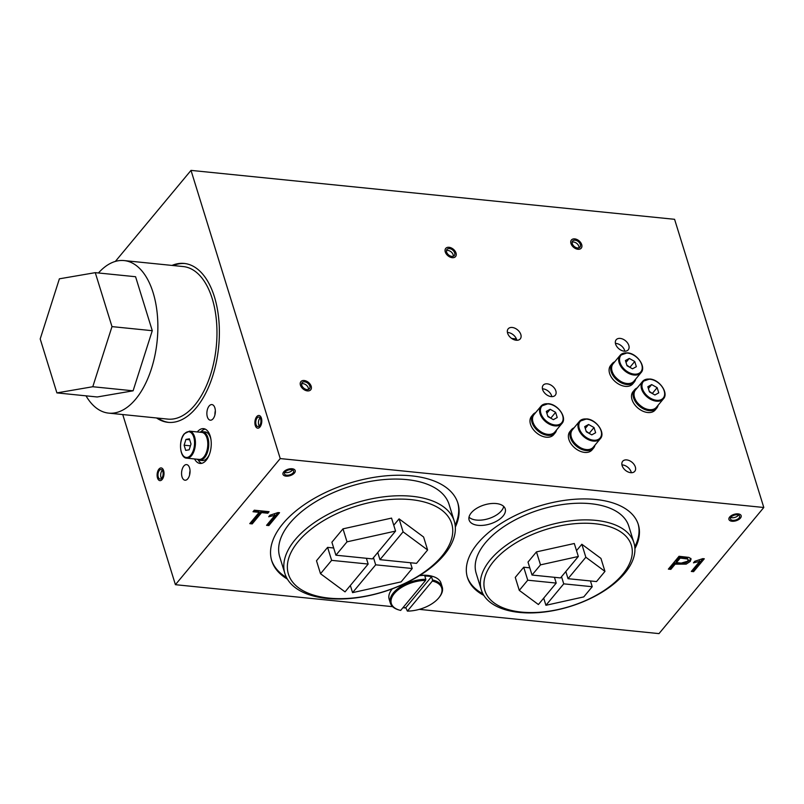 <?xml version="1.0" encoding="UTF-8"?>
<svg xmlns="http://www.w3.org/2000/svg" width="804" height="804" viewBox="0 0 804 804"><rect width="100%" height="100%" fill="white"/><g stroke="black" fill="none" stroke-linecap="round" stroke-linejoin="round"><path stroke-width="1.21" d="M158.951 469.094A6.392 3.417 95.8 0 1 161.202 467.928A6.392 3.417 95.8 0 1 163.956 474.631A6.392 3.417 95.8 0 1 159.916 480.641A6.392 3.417 95.8 0 1 157.142 476.048A6.392 3.417 95.8 0 1 158.951 469.094M259.953 427.014A6.392 3.417 95.8 0 1 257.702 428.18A6.392 3.417 95.8 0 1 254.948 421.487A6.392 3.417 95.8 0 1 258.988 415.467A6.392 3.417 95.8 0 1 261.762 420.06A6.392 3.417 95.8 0 1 259.953 427.014M187.784 478.792A7.849 4.201 95.8 0 1 185.02 480.219A7.849 4.201 95.8 0 1 181.634 471.988A7.849 4.201 95.8 0 1 186.598 464.601A7.849 4.201 95.8 0 1 190.005 470.239A7.849 4.201 95.8 0 1 187.784 478.792M189.633 474.862A7.849 4.201 95.8 0 1 190.045 470.782M213.09 418.763A7.849 4.201 95.8 0 1 210.326 420.19A7.849 4.201 95.8 0 1 206.94 411.96A7.849 4.201 95.8 0 1 211.904 404.573A7.849 4.201 95.8 0 1 215.311 410.211A7.849 4.201 95.8 0 1 213.09 418.763M214.939 414.834A7.849 4.201 95.8 0 1 215.351 410.754M630.708 472.682A7.849 5.196 -140.3 0 1 623.371 468.099A7.849 5.196 -140.3 0 1 622.688 461.275A7.849 5.196 -140.3 0 1 632.055 462.3A7.849 5.196 -140.3 0 1 634.768 471.315A7.849 5.196 -140.3 0 1 630.708 472.682M621.944 464.913A7.849 5.196 -140.3 0 1 622.577 464.943A7.849 5.196 -140.3 0 1 631.341 472.712M307.419 390.905A6.392 4.231 -140.3 0 1 301.45 387.176A6.392 4.231 -140.3 0 1 300.897 381.629A6.392 4.231 -140.3 0 1 308.515 382.463A6.392 4.231 -140.3 0 1 310.726 389.799A6.392 4.231 -140.3 0 1 307.419 390.905M516.198 340.243A7.849 5.196 -140.3 0 1 508.852 335.66A7.849 5.196 -140.3 0 1 508.178 328.846A7.849 5.196 -140.3 0 1 517.545 329.861A7.849 5.196 -140.3 0 1 520.258 338.886A7.849 5.196 -140.3 0 1 516.198 340.243M507.435 332.474A7.849 5.196 -140.3 0 1 508.058 332.514A7.849 5.196 -140.3 0 1 516.821 340.283M624.195 351.177A7.849 5.196 -140.3 0 1 616.859 346.594A7.849 5.196 -140.3 0 1 616.176 339.77A7.849 5.196 -140.3 0 1 625.542 340.796A7.849 5.196 -140.3 0 1 628.256 349.81A7.849 5.196 -140.3 0 1 624.195 351.177M615.432 343.408A7.849 5.196 -140.3 0 1 616.065 343.439A7.849 5.196 -140.3 0 1 624.829 351.207M551.202 396.603A7.849 5.196 -140.3 0 1 543.866 392.02A7.849 5.196 -140.3 0 1 543.192 385.206A7.849 5.196 -140.3 0 1 552.559 386.221A7.849 5.196 -140.3 0 1 555.273 395.236A7.849 5.196 -140.3 0 1 551.202 396.603M542.449 388.834A7.849 5.196 -140.3 0 1 543.072 388.865A7.849 5.196 -140.3 0 1 551.835 396.643M452.25 257.682A6.392 4.231 -140.3 0 1 446.28 253.953A6.392 4.231 -140.3 0 1 445.728 248.406A6.392 4.231 -140.3 0 1 453.345 249.23A6.392 4.231 -140.3 0 1 455.556 256.566A6.392 4.231 -140.3 0 1 452.25 257.682M577.945 249.27A6.392 4.231 -140.3 0 1 571.976 245.542A6.392 4.231 -140.3 0 1 571.423 239.994A6.392 4.231 -140.3 0 1 579.041 240.818A6.392 4.231 -140.3 0 1 581.252 248.155A6.392 4.231 -140.3 0 1 577.945 249.27M286.023 476.129A6.392 3.357 -17.2 0 1 282.978 474.33A6.392 3.357 -17.2 0 1 288.083 469.234A6.392 3.357 -17.2 0 1 295.189 470.551A6.392 3.357 -17.2 0 1 292.606 474.521A6.392 3.357 -17.2 0 1 286.023 476.129M731.992 521.243A6.392 3.357 -17.2 0 1 728.947 519.454A6.392 3.357 -17.2 0 1 734.052 514.359A6.392 3.357 -17.2 0 1 741.157 515.676A6.392 3.357 -17.2 0 1 738.574 519.645A6.392 3.357 -17.2 0 1 731.992 521.243M478.119 525.334A18.904 9.929 -17.2 0 1 469.114 520.027A18.904 9.929 -17.2 0 1 484.239 504.952A18.904 9.929 -17.2 0 1 505.234 508.852A18.904 9.929 -17.2 0 1 497.616 520.59A18.904 9.929 -17.2 0 1 478.119 525.334M503.716 506.44A18.904 9.929 -17.2 0 1 476.491 520.077A18.904 9.929 -17.2 0 1 469.013 517.183M763.8 507.495L674.586 219.311L191.01 170.388L280.224 458.571L763.8 507.495L658.999 633.612L419.286 609.362M668.365 569.121L679.028 556.288L688.887 557.403L691.088 558.921L690.234 561.443L686.204 564.117L675.169 564.157L670.837 569.363L668.365 569.121M269.089 511.696L267.812 513.233L261.612 512.6L252.225 523.896L249.773 523.645L259.159 512.359L253.009 511.736L254.285 510.198L269.089 511.696M483.837 595.392A89.445 47.004 -17.2 0 1 467.436 577.473A89.445 47.004 -17.2 0 1 538.981 506.128A89.445 47.004 -17.2 0 1 638.326 524.58A89.445 47.004 -17.2 0 1 634.919 548.629M287.37 579.081A97.435 51.195 -17.2 0 1 271.752 560.81A97.435 51.195 -17.2 0 1 349.68 483.093A97.435 51.195 -17.2 0 1 457.898 503.193A97.435 51.195 -17.2 0 1 455.335 527.082M280.224 458.571L175.413 584.689L392.623 606.668M402.925 607.703L405.899 608.005M279.551 512.691L268.848 525.575L266.556 525.344L274.888 515.314L268.707 516.741L269.983 515.213L278.063 512.54L279.551 512.691M704.304 558.78L693.591 571.664L691.309 571.443L699.641 561.413L693.45 562.84L694.726 561.303L702.807 558.629L704.304 558.78M171.996 265.421A79.857 42.672 95.8 0 1 184.206 263.441A79.857 42.672 95.8 0 1 218.618 347.197A79.857 42.672 95.8 0 1 168.126 422.351A79.857 42.672 95.8 0 1 156.559 417.979M197.302 431.949A17.487 9.346 95.8 0 1 203.553 428.643A17.487 9.346 95.8 0 1 211.15 441.205A17.487 9.346 95.8 0 1 206.196 460.26A17.487 9.346 95.8 0 1 200.035 463.446A17.487 9.346 95.8 0 1 194.568 458.963M122.751 414.552L175.413 584.689M191.01 170.388L115.364 261.411M205.141 429.075A17.487 9.346 -84.2 0 0 200.94 431.778M198.106 459.848A17.487 9.346 -84.2 0 0 201.673 463.345M157.906 418.11A79.857 42.672 -84.2 0 0 168.8 422.412M184.88 263.521A79.857 42.672 -84.2 0 0 173.342 265.561M455.164 525.283A97.435 51.195 162.8 0 0 457.687 502.54M271.561 560.157A97.435 51.195 162.8 0 0 286.485 577.493M634.778 546.82A89.445 47.004 162.8 0 0 638.115 523.927M467.245 576.82A89.445 47.004 162.8 0 0 482.933 593.824M267.722 511.555L267.812 513.233M267.41 511.937L261.21 511.304L261.612 512.6M261.21 511.304L251.833 522.6L252.225 523.896M251.833 522.6L250.737 522.489M253.974 510.57L258.757 511.063L259.159 512.359M278.184 512.55L268.446 524.278L268.848 525.575M268.446 524.278L267.521 524.188M274.506 514.098L274.888 515.314M690.726 558.328L689.832 560.137L685.802 562.81L679.561 563.343L674.767 562.85L675.169 564.157M674.767 562.85L670.435 568.066L670.837 569.363M676.445 562.619L681.279 563.101L687.641 561.232L688.184 559.825L687.37 558.961L680.214 558.076L676.445 562.619L676.043 561.323L679.812 556.78L680.214 558.076M688.154 559.654L686.968 557.654L679.812 556.78M670.435 568.066L669.33 567.956M702.937 558.639L693.189 570.368L693.591 571.664M693.189 570.368L692.274 570.277M699.269 560.187L699.641 561.413M516.419 338.936L511.666 338.454M291.38 469.687A4.794 2.523 162.8 0 0 286.435 470.883A4.794 2.523 162.8 0 0 284.505 473.857A4.794 2.523 162.8 0 0 289.822 474.852A4.794 2.523 162.8 0 0 293.661 471.023A4.794 2.523 162.8 0 0 291.38 469.687M292.143 468.762A6.392 3.357 162.8 0 0 285.551 470.37A6.392 3.357 162.8 0 0 282.978 474.33A6.392 3.357 162.8 0 0 290.073 475.656A6.392 3.357 162.8 0 0 295.189 470.551A6.392 3.357 162.8 0 0 292.143 468.762M284.827 472.34A4.794 2.523 162.8 0 0 292.535 469.958M737.348 514.801A4.794 2.523 162.8 0 0 732.404 516.007A4.794 2.523 162.8 0 0 730.474 518.982A4.794 2.523 162.8 0 0 735.791 519.967A4.794 2.523 162.8 0 0 739.63 516.148A4.794 2.523 162.8 0 0 737.348 514.801M738.112 513.887A6.392 3.357 162.8 0 0 731.519 515.485A6.392 3.357 162.8 0 0 728.947 519.454A6.392 3.357 162.8 0 0 736.042 520.771A6.392 3.357 162.8 0 0 741.157 515.676A6.392 3.357 162.8 0 0 738.112 513.887M730.796 517.454A4.794 2.523 162.8 0 0 738.504 515.073M257.139 417.929A4.794 2.563 -84.2 0 0 255.783 423.155A4.794 2.563 -84.2 0 0 257.863 426.592A4.794 2.563 -84.2 0 0 260.888 422.08A4.794 2.563 -84.2 0 0 258.828 417.055A4.794 2.563 -84.2 0 0 257.139 417.929M256.737 416.633A6.392 3.417 -84.2 0 0 254.928 423.597A6.392 3.417 -84.2 0 0 257.702 428.18A6.392 3.417 -84.2 0 0 261.742 422.17A6.392 3.417 -84.2 0 0 258.988 415.467A6.392 3.417 -84.2 0 0 256.737 416.633M260.094 417.909A4.794 2.563 -84.2 0 0 259.823 418.201A4.794 2.563 -84.2 0 0 259.28 426.009M521.384 612.085A76.661 40.29 -17.2 0 1 520.63 540.157A76.661 40.29 -17.2 0 1 632.306 551.464A76.661 40.29 -17.2 0 1 521.384 612.085M519.394 612.427A79.857 41.969 162.8 0 0 601.744 592.387A79.857 41.969 162.8 0 0 633.934 542.79A79.857 41.969 162.8 0 0 595.895 520.379A79.857 41.969 162.8 0 0 513.545 540.419A79.857 41.969 162.8 0 0 481.355 590.015A79.857 41.969 162.8 0 0 519.394 612.427M536.469 551.886L528.007 562.066L532.027 575.041L560.509 577.925L578.327 556.479L574.307 543.504L536.469 551.886L540.489 564.87L532.027 575.041M529.796 567.835L523.726 567.222L515.264 577.393L519.284 590.377L538.399 604.528L556.217 583.081L554.438 577.312M604.96 571.393L585.845 557.242L568.026 578.689L596.508 581.573L604.96 571.393L600.95 558.408L581.835 544.258L576.518 550.65M481.355 590.015L476.189 573.342A79.857 41.969 -17.2 0 1 508.379 523.746A79.857 41.969 -17.2 0 1 590.729 503.706A79.857 41.969 -17.2 0 1 628.768 526.117L633.934 542.79M568.026 578.689L565.815 571.533M561.534 576.689L563.745 583.845L545.926 605.291L543.705 598.136M545.926 605.291L583.764 596.9L592.226 586.719L563.745 583.845M592.226 586.719L590.437 580.95M523.726 567.222L527.746 580.197L519.284 590.377M556.217 583.081L527.746 580.197M578.327 556.479L540.489 564.87M585.845 557.242L581.835 544.258M329.117 598.126A85.455 44.903 -17.2 0 1 328.273 517.957A85.455 44.903 -17.2 0 1 452.752 530.55A85.455 44.903 -17.2 0 1 329.117 598.126M327.127 598.467A88.641 46.582 162.8 0 0 418.532 576.217A88.641 46.582 162.8 0 0 454.26 521.163A88.641 46.582 162.8 0 0 412.04 496.289A88.641 46.582 162.8 0 0 320.635 518.54A88.641 46.582 162.8 0 0 284.907 573.594A88.641 46.582 162.8 0 0 327.127 598.467M342.996 528.851L331.891 542.218L335.911 555.202L372.443 558.901L395.568 531.072L391.548 518.098L342.996 528.851L347.016 541.836L335.911 555.202M333.68 547.986L327.61 547.373L316.495 560.74L320.515 573.724L345.037 591.875L368.162 564.056L366.373 558.288M427.617 549.986L403.085 531.836L379.97 559.664L416.502 563.353L427.617 549.986L423.597 537.012L399.075 518.861L393.759 525.243M284.907 573.594L279.742 556.911A88.641 46.582 -17.2 0 1 315.469 501.867A88.641 46.582 -17.2 0 1 406.874 479.616A88.641 46.582 -17.2 0 1 449.104 504.49L454.26 521.163M379.97 559.664L377.759 552.509M373.468 557.664L375.689 564.82L352.564 592.638L350.353 585.493M352.564 592.638L401.116 581.875L412.221 568.508L375.689 564.82M412.221 568.508L410.432 562.74M327.61 547.373L331.63 560.358L320.515 573.724M368.162 564.056L331.63 560.358M395.568 531.072L347.016 541.836M403.085 531.836L399.075 518.861M161.765 478.179A4.794 2.563 -84.2 0 0 163.122 472.963A4.794 2.563 -84.2 0 0 161.041 469.516A4.794 2.563 -84.2 0 0 158.016 474.028A4.794 2.563 -84.2 0 0 160.076 479.053A4.794 2.563 -84.2 0 0 161.765 478.179M162.167 479.475A6.392 3.417 -84.2 0 0 163.976 472.521A6.392 3.417 -84.2 0 0 161.202 467.928A6.392 3.417 -84.2 0 0 157.162 473.938A6.392 3.417 -84.2 0 0 159.916 480.641A6.392 3.417 -84.2 0 0 162.167 479.475M162.307 470.37A4.794 2.563 -84.2 0 0 161.493 478.47M304.605 381.82A4.794 3.176 39.7 0 0 302.123 382.654A4.794 3.176 39.7 0 0 303.781 388.151A4.794 3.176 39.7 0 0 309.5 388.774A4.794 3.176 39.7 0 0 309.088 384.613A4.794 3.176 39.7 0 0 304.605 381.82M304.203 380.523A6.392 4.231 39.7 0 0 300.897 381.629A6.392 4.231 39.7 0 0 303.108 388.965A6.392 4.231 39.7 0 0 310.726 389.799A6.392 4.231 39.7 0 0 310.173 384.252A6.392 4.231 39.7 0 0 304.203 380.523M308.455 389.468A4.794 3.176 39.7 0 0 303.078 383.659A4.794 3.176 39.7 0 0 301.631 383.799M449.436 248.587A4.794 3.176 39.7 0 0 446.954 249.421A4.794 3.176 39.7 0 0 448.612 254.928A4.794 3.176 39.7 0 0 454.33 255.551A4.794 3.176 39.7 0 0 453.918 251.391A4.794 3.176 39.7 0 0 449.436 248.587M449.034 247.29A6.392 4.231 39.7 0 0 445.728 248.406A6.392 4.231 39.7 0 0 447.939 255.742A6.392 4.231 39.7 0 0 455.556 256.566A6.392 4.231 39.7 0 0 455.004 251.019A6.392 4.231 39.7 0 0 449.034 247.29M453.285 256.245A4.794 3.176 39.7 0 0 447.908 250.436A4.794 3.176 39.7 0 0 446.461 250.567M575.131 240.185A4.794 3.176 39.7 0 0 572.649 241.009A4.794 3.176 39.7 0 0 574.307 246.516A4.794 3.176 39.7 0 0 580.026 247.14A4.794 3.176 39.7 0 0 579.614 242.979A4.794 3.176 39.7 0 0 575.131 240.185M574.729 238.888A6.392 4.231 39.7 0 0 571.423 239.994A6.392 4.231 39.7 0 0 573.634 247.33A6.392 4.231 39.7 0 0 581.252 248.155A6.392 4.231 39.7 0 0 580.699 242.617A6.392 4.231 39.7 0 0 574.729 238.888M578.991 247.833A4.794 3.176 39.7 0 0 573.604 242.024A4.794 3.176 39.7 0 0 572.157 242.165M199.844 432.2A14.371 7.678 95.8 0 1 202.437 431.658L205.12 431.929A14.371 7.678 95.8 0 1 210.949 439.426M209.432 454.371A14.371 7.678 95.8 0 1 202.226 460.541L199.543 460.27A14.371 7.678 95.8 0 1 197.111 459.215M202.437 431.658A14.371 7.678 95.8 0 1 208.628 446.733A14.371 7.678 95.8 0 1 199.543 460.27M184.106 445.195L185.945 439.416L189.402 438.823L191.01 444.009L189.161 449.798L185.714 450.391L184.106 445.195L190.427 445.838M185.945 439.416L189.704 439.788M594.97 445.145A14.371 9.517 -140.3 0 1 593.583 448.059L592.056 449.908A14.371 9.517 -140.3 0 1 574.91 448.039A14.371 9.517 -140.3 0 1 569.946 431.527L571.473 429.688A14.371 9.517 -140.3 0 1 574.086 427.788M593.583 448.059A14.371 9.517 -140.3 0 1 576.448 446.2A14.371 9.517 -140.3 0 1 571.473 429.688M584.719 426.602L588.568 424.482L594.025 427.547L595.633 432.733L591.784 434.863L586.327 431.798L584.719 426.602M588.568 424.482L585.282 428.431M589.613 433.647L586.146 431.225M594.025 427.547L589.432 433.065M556.559 429.939A14.371 9.517 -140.3 0 1 555.172 432.864L553.644 434.703A14.371 9.517 -140.3 0 1 536.509 432.833A14.371 9.517 -140.3 0 1 531.534 416.331L533.062 414.482A14.371 9.517 -140.3 0 1 535.675 412.593M555.172 432.864A14.371 9.517 -140.3 0 1 538.037 430.994A14.371 9.517 -140.3 0 1 533.062 414.482M546.308 411.397L550.157 409.276L555.614 412.341L557.222 417.537L553.373 419.658L547.916 416.593L546.308 411.397M550.157 409.276L546.881 413.226M551.202 418.442L547.745 416.02M555.614 412.341L551.031 417.869M658.094 405.256A14.371 9.517 -140.3 0 1 656.707 408.171L655.18 410.01A14.371 9.517 -140.3 0 1 638.034 408.151A14.371 9.517 -140.3 0 1 633.06 391.638L634.597 389.799A14.371 9.517 -140.3 0 1 637.21 387.9M656.707 408.171A14.371 9.517 -140.3 0 1 639.562 406.311A14.371 9.517 -140.3 0 1 634.597 389.799M647.843 386.714L651.692 384.583L657.149 387.659L658.757 392.844L654.908 394.975L649.451 391.91L647.843 386.714M651.692 384.583L648.406 388.543M652.737 393.749L649.27 391.327M657.149 387.659L652.557 393.176M635.683 379.096A14.371 9.517 -140.3 0 1 634.296 382.011L632.768 383.86A14.371 9.517 -140.3 0 1 615.623 381.99A14.371 9.517 -140.3 0 1 610.648 365.478L612.186 363.639A14.371 9.517 -140.3 0 1 614.799 361.74M634.296 382.011A14.371 9.517 -140.3 0 1 617.15 380.151A14.371 9.517 -140.3 0 1 612.186 363.639M625.432 360.554L629.281 358.433L634.738 361.498L636.346 366.684L632.497 368.815L627.04 365.75L625.432 360.554M629.281 358.433L625.994 362.383M630.326 367.599L626.859 365.167M634.738 361.498L630.145 367.016M124.107 260.576L183.212 266.556A76.661 40.964 95.8 0 1 212.216 298.646A76.661 40.964 95.8 0 1 208.829 379.719A76.661 40.964 95.8 0 1 167.775 419.105L108.671 413.125A76.661 40.964 -84.2 0 0 149.725 373.739A76.661 40.964 -84.2 0 0 153.112 292.666A76.661 40.964 -84.2 0 0 124.107 260.576A76.661 40.964 -84.2 0 0 98.45 272.978M86.018 395.839A76.661 40.964 -84.2 0 0 108.671 413.125M40.2 338.936L56.903 392.895L92.792 386.734L111.987 326.615L95.274 272.656L59.385 278.817L40.2 338.936M92.792 386.734L133.092 390.814L97.204 396.975L56.903 392.895M133.092 390.814L152.278 330.695L135.575 276.727L95.274 272.656M152.278 330.695L111.987 326.615M399.226 610.045A26.351 13.849 -17.2 0 0 400.663 610.427L425.617 580.398A26.351 13.849 -17.2 0 0 394.824 592.95A26.351 13.849 -17.2 0 0 399.226 610.045L398.503 609.834A27.155 14.271 -17.2 0 1 390.362 603.131A27.155 14.271 -17.2 0 1 399.759 587.262A27.155 14.271 -17.2 0 1 425.808 579.282L424.803 576.036A27.155 14.271 -17.2 0 1 431.517 576.719L405.789 607.673A27.155 14.271 -17.2 0 1 403.035 607.573M438.833 597.794A26.351 13.849 -17.2 0 0 432.341 581.071L407.387 611.1A26.351 13.849 -17.2 0 0 438.833 597.794L439.306 597.201A27.155 14.271 -17.2 0 1 439.064 597.503M432.341 581.071L432.522 579.965A27.155 14.271 -17.2 0 1 442.24 587.071L441.034 583.171A27.155 14.271 162.8 0 0 432.894 576.468A27.155 14.271 162.8 0 0 424.602 575.383A27.155 14.271 162.8 0 0 419.326 575.734M432.522 579.965L431.517 576.719M442.24 587.071A27.155 14.271 -17.2 0 1 439.306 597.201M407.387 611.1L405.789 607.673M392.091 589.101L392.312 588.819A27.155 14.271 162.8 0 0 392.091 589.101A27.155 14.271 162.8 0 0 389.156 599.231L390.362 603.131M432.522 576.367A26.351 13.849 162.8 0 0 432.17 576.257A26.351 13.849 162.8 0 0 419.788 575.443M425.808 579.282L425.617 580.398M201.814 432.401A13.578 7.256 95.8 0 1 207.673 446.642A13.578 7.256 95.8 0 1 199.08 459.416C208.708 461.295 211.623 432.492 201.814 432.401L189.463 431.155L184.347 433.738C178.217 440.411 179.815 458.2 186.729 458.169A13.578 7.256 -84.2 0 0 195.312 445.386A13.578 7.256 -84.2 0 0 189.463 431.155M204.146 456.602A12.934 6.914 -84.2 0 0 206.206 436.17M184.297 434.09A12.934 6.914 95.8 0 1 194.548 443.406A12.934 6.914 95.8 0 1 183.814 456.32A12.934 6.914 95.8 0 1 184.297 434.09M593.272 447.185A13.578 8.985 -140.3 0 1 577.091 445.426A13.578 8.985 -140.3 0 1 572.388 429.828C564.127 438.411 586.347 456.883 593.272 447.185L600.317 438.713C605.854 433.054 596.397 419.397 586.679 418.884L579.433 421.366A13.578 8.985 39.7 0 0 584.126 436.954A13.578 8.985 39.7 0 0 600.317 438.713M586.458 419.005A13.578 8.985 39.7 0 0 579.433 421.366L572.388 429.828M586.92 419.155A12.934 8.563 -140.3 0 1 601.231 435.879A12.934 8.563 -140.3 0 1 582.377 433.979A12.934 8.563 -140.3 0 1 586.92 419.155M554.871 431.979A13.578 8.985 -140.3 0 1 538.68 430.22A13.578 8.985 -140.3 0 1 533.987 414.623C525.716 423.216 547.936 441.677 554.871 431.979L561.906 423.517C567.453 417.849 557.986 404.191 548.268 403.688L541.022 406.161A13.578 8.985 39.7 0 0 545.715 421.748A13.578 8.985 39.7 0 0 561.906 423.517M548.047 403.799A13.578 8.985 39.7 0 0 541.022 406.161L533.987 414.623M548.519 403.95A12.934 8.563 -140.3 0 1 562.82 420.673A12.934 8.563 -140.3 0 1 543.976 418.773A12.934 8.563 -140.3 0 1 548.519 403.95M656.396 407.296A13.578 8.985 -140.3 0 1 640.205 405.528A13.578 8.985 -140.3 0 1 635.512 389.94C627.251 398.523 649.471 416.995 656.396 407.296L663.431 398.824C668.978 393.166 659.521 379.498 649.803 378.996L642.547 381.468A13.578 8.985 39.7 0 0 647.25 397.065A13.578 8.985 39.7 0 0 663.431 398.824M649.582 379.116A13.578 8.985 39.7 0 0 642.547 381.468L635.512 389.94M650.044 379.267A12.934 8.563 -140.3 0 1 664.345 395.99A12.934 8.563 -140.3 0 1 645.501 394.081A12.934 8.563 -140.3 0 1 650.044 379.267M633.984 381.136A13.578 8.985 -140.3 0 1 617.794 379.367A13.578 8.985 -140.3 0 1 613.1 363.78C604.839 372.363 627.06 390.834 633.984 381.136L641.019 372.664C646.567 367.006 637.11 353.338 627.391 352.835L620.135 355.308A13.578 8.985 39.7 0 0 624.839 370.905A13.578 8.985 39.7 0 0 641.019 372.664M627.17 352.956A13.578 8.985 39.7 0 0 620.135 355.308L613.1 363.78M627.633 353.107A12.934 8.563 -140.3 0 1 641.934 369.83A12.934 8.563 -140.3 0 1 623.09 367.92A12.934 8.563 -140.3 0 1 627.633 353.107M186.729 458.169L199.08 459.416M432.17 576.257L432.894 576.468"/></g></svg>
